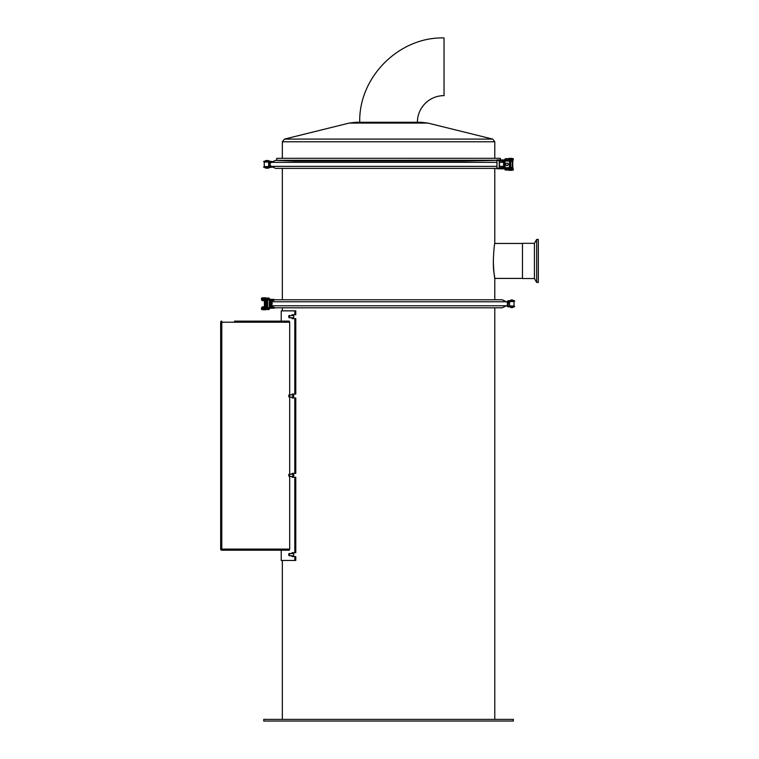 <?xml version="1.0" encoding="UTF-8"?>
<svg xmlns="http://www.w3.org/2000/svg" width="759" height="759" viewBox="0 0 759 759"><rect width="100%" height="100%" fill="white"/><g stroke="black" fill="none" stroke-linecap="round" stroke-linejoin="round"><path stroke-width="1.14" d="M268.648 161.866L264.255 162.141L264.284 166.582L269.597 166.582L269.597 162.141L263.79 161.866L263.79 161.306L265.204 161.306L265.204 161.866M268.648 166.857L268.658 162.141L269.597 162.141M264.255 162.141L264.255 166.582M502.553 299.957L506.433 301.778L502.116 299.767L275.005 299.767L271.324 301.475L273.857 300.289M508.264 300.735L507.429 301.285L507.429 304.862A2.22 2.22 90 0 1 506.433 305.792L502.116 307.803L275.005 307.803L273.117 306.94L275.005 307.803M271.324 306.095L273.117 306.94L271.324 306.095M271.456 301.778L506.433 301.778A2.22 2.22 90 0 1 507.429 302.708L507.429 301.285M507.429 306.285L507.989 306.835L514.564 306.835L514.564 306.285L508.274 306.285L507.989 301.57L508.539 301.285L507.989 306M507.989 300.735L512.733 300.735L512.733 301.285L507.989 301.57M512.761 301.57L514.564 301.285L514.564 300.735L512.733 300.735M269.293 300.175L270.935 300.592L272.225 303.505L271.124 303.505L269.843 306.978L269.843 300.592L271.124 303.505M269.293 307.395L270.935 306.978L272.225 303.505M272.225 304.065L271.124 304.065M266.286 306.285L266.286 301.285A1.11 0.645 -90 0 1 266.656 300.279L266.656 307.291A1.11 0.645 -90 0 1 266.286 306.285L265.375 306.285A1.11 0.645 90 0 0 265.754 307.291L267.377 307.395L267.623 300.175M267.377 300.175L265.754 300.279A1.11 0.645 90 0 0 265.375 301.285L265.375 306.285M269.293 307.3L269.843 306.978M269.843 300.592L269.293 300.27M496.984 160.263L276.788 160.339L276.788 158.318L500.333 158.318L500.333 159.921M493.341 260.935C493.635 275.83 495.893 284.397 494.071 273.382C492.221 263.439 494.479 242.643 494.783 243.459L522.467 243.459M536.66 282.433L538.33 282.433L538.33 239.446L536.66 239.446L534.421 243.326L534.421 278.544L536.66 282.433L536.66 239.446M534.421 278.544L522.467 278.544L522.467 243.326L534.421 243.326M220.67 327.66L220.67 322.224A1.11 1.11 0 0 1 221.78 321.123A1.11 1.11 0 0 0 220.67 322.224L220.67 549.099A1.11 1.11 0 0 0 221.78 550.209L289.226 550.209L289.691 549.099L220.67 549.099L220.67 542.002M220.67 322.224L289.691 322.224L289.226 321.123L234.54 321.123M237.871 321.123L281.228 321.123L281.228 310.858L294.815 310.858L294.815 314.738L295.782 314.738L295.782 310.858L294.815 310.858M294.815 560.465L295.782 560.465L295.782 556.584L294.815 556.584L294.815 560.465L281.228 560.465L281.228 550.209L221.78 550.209L221.78 321.123M289.691 322.224L289.691 394.889M289.691 397.109L289.691 474.214M289.691 476.434L289.691 549.099M220.67 339.292L220.67 349.263M220.67 390.8L220.67 430.676M220.67 490.494L220.67 513.748M291.494 474.214L292.187 473.388L295.782 473.379L295.782 397.944L292.168 397.934L291.494 397.109M293.496 473.379L292.727 474.214M292.727 476.434L293.496 477.269M291.494 553.529L292.215 552.704L295.782 552.704L295.782 477.269L292.262 477.269L291.494 476.434M293.496 552.704L292.727 553.529M292.727 555.749L293.496 556.584M294.815 556.584L292.168 556.575L291.494 555.749M291.494 315.573L292.215 314.738L294.815 314.738M293.496 314.738L292.727 315.573M292.727 317.793L293.496 318.619M291.494 394.889L292.187 394.063L295.782 394.063L295.782 318.619L292.168 318.609L291.494 317.793M293.496 394.063L292.727 394.889M292.727 397.109L293.496 397.944M294.815 397.944L294.815 473.379M294.815 318.619L294.815 394.063M294.815 477.269L294.815 552.704M494.783 719.39L494.783 307.803M292.889 395.999L293.372 397.109L292.889 395.999M292.889 475.324L293.372 476.434L292.889 475.324M289.151 315.573L293.439 315.583L293.875 316.645L293.372 317.793L289.151 317.793A1.11 0.493 -90 0 0 289.644 316.683A1.11 0.493 -90 0 0 289.151 315.573A1.11 0.493 -90 0 0 288.904 315.716A1.11 0.493 -90 0 0 288.809 315.877M289.151 394.889L293.439 394.898L293.875 395.97L293.372 397.109L289.151 397.109A1.11 0.493 -90 0 0 289.644 395.999A1.11 0.493 -90 0 0 289.151 394.889A1.11 0.493 -90 0 0 288.904 395.041A1.11 0.493 -90 0 0 288.809 395.192M289.151 474.214L293.439 474.223L293.875 475.286L293.372 476.434L289.151 476.434A1.11 0.493 -90 0 0 289.644 475.324A1.11 0.493 -90 0 0 289.151 474.214A1.11 0.493 -90 0 0 288.904 474.356A1.11 0.493 -90 0 0 288.809 474.517M289.151 553.529L293.439 553.539L293.875 554.611L293.372 555.749L289.151 555.749A1.11 0.493 -90 0 0 289.644 554.639A1.11 0.493 -90 0 0 289.151 553.529A1.11 0.493 -90 0 0 288.904 553.681A1.11 0.493 -90 0 0 288.809 553.833M288.904 555.474L288.724 553.918L288.904 555.474M288.904 476.159L288.724 474.603L288.904 476.159M288.904 396.834L288.724 395.278L288.904 396.834M288.904 317.518L288.724 315.962L288.904 317.518M513.369 719.39L263.752 719.39L263.752 721.05L513.369 721.05L513.369 719.39M274.227 300.118L274.824 299.843M267.405 308.363L261.504 308.363L261.504 309.473L267.633 309.473M269.179 309.274A1.11 1.11 -90 0 0 269.663 308.363L269.417 307.395M269.417 300.175L269.417 299.207L269.73 300.175M269.663 308.363L269.73 307.395M267.633 298.097L261.504 298.097L261.504 299.207L267.405 299.207M269.236 298.61A1.11 1.11 90 0 1 269.417 299.207M269.417 308.363A1.11 1.11 90 0 1 269.236 308.96M269.663 299.207A1.11 1.11 -90 0 0 269.179 298.296M270.849 307.11L273.487 307.11M265.593 307.11L261.779 307.11L261.779 308.22L267.386 308.22M269.673 308.22L274.17 308.22L274.17 307.423M271.532 307.11L271.532 306.19M271.532 301.38L271.532 300.46M271.437 307.11L271.437 306.143M271.437 301.427L271.437 300.46M267.386 299.35L261.779 299.35L261.779 300.46L265.593 300.46M269.673 299.35L274.17 299.35L274.17 300.147M270.849 300.46L273.487 300.46M265.726 309.748L262.661 309.748A2.77 2.77 0 0 1 262.329 309.473M262.329 307.11A2.77 2.77 0 0 1 262.661 306.835L265.47 306.835M265.47 300.735L262.661 300.735A2.77 2.77 0 0 1 262.329 300.46M262.329 298.097A2.77 2.77 0 0 1 262.661 297.822L265.887 297.822A2.77 2.77 0 0 1 266.219 298.097M509.574 306L514.004 306L514.004 301.57L509.574 301.57L509.574 306L509.574 301.57M504.023 166.904L502.373 167.692M502.373 161.031L504.023 161.819M496.974 160.339L464.024 161.088L294.35 161.088L275.555 160.339L271.276 162.35L496.974 162.35M359.719 122.265C358.713 76.431 399.756 36.631 444.034 37.95L444.034 95.634A26.622 26.622 0 0 0 417.403 122.265L355.886 122.265L421.236 122.265L427.896 123.072L349.225 123.072L355.886 122.265M427.896 123.072L492.676 139.096L284.445 139.096L349.225 123.072M282.339 158.318L282.339 141.781L284.445 139.096M503.948 162.009L501.917 161.031M501.917 167.692L503.948 166.714M271.276 162.35C269.606 163.688 269.606 165.026 271.276 166.363L275.555 168.384L496.974 168.384M270.119 165.064L269.597 167.407L265.204 167.407L265.204 166.857L269.597 166.582M269.597 167.407L270.346 167.407A0.55 0.55 -90 0 0 270.897 166.857L270.897 166.136M270.897 162.578L270.897 161.866A0.55 0.55 -90 0 0 270.346 161.306L265.204 161.306M265.204 166.857L263.79 166.857L263.79 167.407L265.204 167.407M270.119 163.659L269.597 161.306M512.496 161.031A1.11 0.787 -90 0 1 512.761 161.866L512.761 166.857A1.11 0.787 -90 0 1 512.496 167.692M507.686 163.337L507.743 163.346A1.252 1.243 -90 0 1 507.743 165.377L507.012 165.453M506.984 163.109A1.252 1.243 -90 0 0 506.955 163.109A1.252 1.243 -90 0 1 508.226 164.361A1.252 1.243 -90 0 1 506.984 165.604A1.252 1.243 -90 0 0 506.984 165.604M508.179 164.361A1.252 1.243 -90 0 0 506.936 163.109A1.252 1.243 -90 0 0 505.693 164.361A1.252 1.243 -90 0 0 506.936 165.604A1.252 1.243 -90 0 0 508.179 164.361M509.441 163.925A1.252 1.243 90 0 1 509.441 164.798A1.252 1.243 -90 0 0 509.441 163.925M505.01 167.692L505.01 161.031M512.477 167.692L499.64 167.692L499.64 168.802L512.98 168.802L512.98 167.692L512.477 168.802M499.64 167.692L499.28 161.031L512.98 161.031L512.98 159.921L512.477 161.031M508.549 158.678A2.77 2.77 0 0 1 508.881 158.394L512.097 158.394A2.77 2.77 0 0 1 512.429 158.678M512.429 161.031A2.77 2.77 0 0 1 512.097 161.306L509.441 161.306M509.441 167.407L512.097 167.407A2.77 2.77 0 0 1 512.429 167.692M512.429 170.044A2.77 2.77 0 0 1 512.097 170.32L508.881 170.32A2.77 2.77 0 0 1 508.549 170.044M505.788 159.921L513.264 159.788L513.264 158.678L505.845 158.678A1.11 1.082 90 0 0 504.754 159.788L505.845 159.788M504.308 161.031L503.606 162.976L504.688 162.976L505.048 161.98M505.845 168.934L504.754 168.934A1.11 1.082 90 0 0 505.845 170.044L513.264 170.044L513.264 168.934L505.788 168.802M499.185 168.242L496.974 168.242L497.022 168.802L499.232 168.802L499.232 159.921L497.022 159.921L496.974 160.481L499.185 160.481M496.974 168.242L496.974 160.481M499.232 159.921L512.477 159.921M499.64 159.921L499.64 161.031M505.048 166.743L504.688 162.976M504.308 167.692L503.606 165.747L504.688 165.747M503.606 162.976L503.606 165.747M269.502 161.306L272.699 161.686M272.699 167.037L269.502 167.407M270.859 161.306A0.55 0.541 90 0 1 271.409 161.866L271.409 162.293M271.409 166.43L271.409 166.857A0.55 0.541 90 0 1 270.859 167.407M509.963 164.912A1.252 1.243 -90 0 1 509.963 166.022L509.536 166.022A1.252 1.243 -90 0 0 509.536 164.912L509.963 164.912A1.252 1.243 -90 0 0 509.934 163.802A1.252 1.243 -90 0 0 509.963 162.692L509.441 162.692M509.441 163.802L509.536 163.802A1.252 1.243 -90 0 0 509.536 162.692M506.433 305.792L271.456 305.792M512.733 306.835L512.761 306M265.375 301.285L266.286 301.285M267.604 308.571A0.835 0.74 172.1 0 0 267.5 309.036C269.075 310.839 269.654 308.135 269.293 307.68L269.293 299.89L267.623 299.89L267.623 307.68L269.293 307.68M267.623 307.68L267.576 308.828L268.363 308.239L269.151 308.828M267.272 300.175L267.5 298.534A0.835 0.74 7.9 0 0 267.604 298.999M264.151 309.473L264.151 308.363M264.151 298.097L264.151 299.207M266.618 307.395L266.618 308.22M266.618 299.35L266.618 300.175M492.676 139.096L494.783 141.781L282.339 141.781M499.28 162.35L503.824 162.35M271.276 166.363L496.974 166.363M499.28 166.363L503.824 166.363M270.897 166.857L270.119 166.857M270.119 161.866L270.897 161.866M510.731 161.306L510.731 167.407M512.306 167.568L512.306 161.145M509.915 158.678L509.915 159.788M509.915 170.044L509.915 168.934M271.409 161.866L272.32 161.866M272.32 166.857L271.409 166.857M513.729 300.735A2.77 2.77 0 0 0 509.849 300.735A2.77 2.77 0 0 1 513.729 300.735M511.794 307.632A2.77 2.77 0 0 1 509.849 306.835A2.77 2.77 0 0 0 513.729 306.835M267.272 307.395L267.5 309.036M267.5 298.534C269.075 296.731 269.654 299.435 269.293 299.89M269.141 298.761L268.363 299.331L267.576 298.742L267.623 299.89M522.467 278.411L494.783 278.411L494.783 299.767M494.783 243.459L494.783 168.384M282.339 299.767L282.339 168.384M282.339 307.803L282.339 310.858M282.339 560.465L282.339 719.39M514.564 306.835L514.564 306.285M514.564 300.735L514.564 301.285M264.417 306.835L264.417 300.735M494.783 141.781L494.783 158.318M503.236 161.031L504.147 161.458M503.236 167.692L504.147 167.255M264.625 167.407A2.77 2.77 0 0 0 268.506 167.407M268.506 161.306A2.77 2.77 0 0 0 264.625 161.306M509.441 167.692L509.441 161.031M269.625 161.306A2.77 2.77 0 0 0 267.121 160.576M267.121 168.147A2.77 2.77 0 0 0 269.625 167.407M509.773 166.06L510.039 167.407M509.166 170.32L510.143 170.32M509.166 158.394L510.143 158.394M509.773 162.654L510.039 161.306"/></g></svg>
